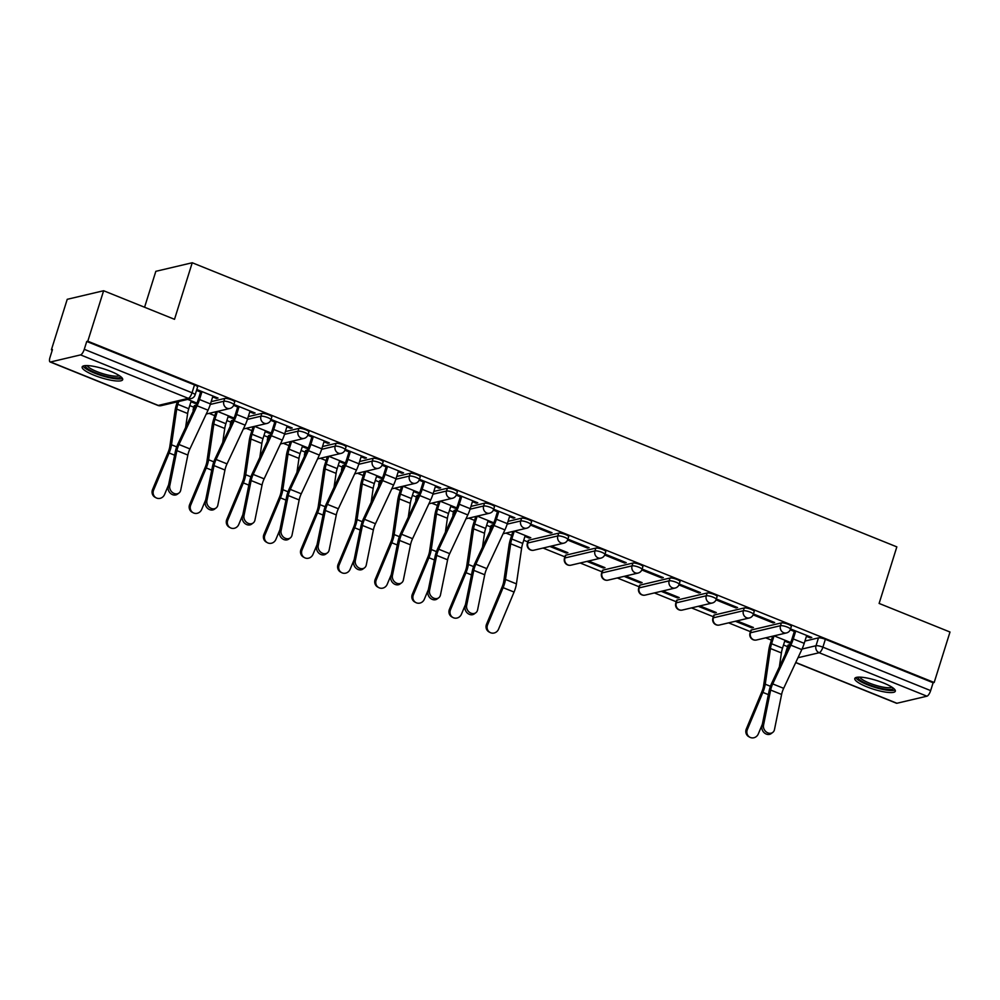 <?xml version="1.0" encoding="UTF-8"?>
<svg xmlns="http://www.w3.org/2000/svg" width="1000" height="1000" viewBox="0 0 1000 1000"><rect width="100%" height="100%" fill="white"/><g stroke="black" fill="none" stroke-linecap="round" stroke-linejoin="round"><path stroke-width="1.5" d="M234.688 402.013A5.45 1.188 -162.6 0 0 231.612 399.875A5.45 1.188 -162.6 0 0 224.725 398.462L223.863 401.25A5.45 1.188 17.4 0 1 230.738 402.663A5.45 1.188 17.4 0 1 233.812 404.8L234.688 402.013M271.8 416.975A5.45 1.188 -162.6 0 0 268.725 414.837A5.45 1.188 -162.6 0 0 261.837 413.425L260.963 416.213A5.45 1.188 17.4 0 1 267.85 417.638A5.45 1.188 17.4 0 1 270.925 419.762L271.8 416.975M308.9 431.938A5.45 1.188 -162.6 0 0 305.825 429.8A5.45 1.188 -162.6 0 0 298.95 428.387L298.075 431.175A5.45 1.188 17.4 0 1 304.95 432.6A5.45 1.188 17.4 0 1 308.025 434.725L308.9 431.938M346.012 446.9A5.45 1.188 -162.6 0 0 342.938 444.762A5.45 1.188 -162.6 0 0 336.062 443.35L335.188 446.138A5.45 1.188 17.4 0 1 342.062 447.562A5.45 1.188 17.4 0 1 345.138 449.688L346.012 446.9M383.125 461.863A5.45 1.188 -162.6 0 0 380.05 459.738A5.45 1.188 -162.6 0 0 373.162 458.312L372.3 461.1A5.45 1.188 17.4 0 1 379.175 462.525A5.45 1.188 17.4 0 1 382.25 464.65L383.125 461.863M420.238 476.825A5.45 1.188 -162.6 0 0 417.163 474.7A5.45 1.188 -162.6 0 0 410.275 473.275L409.4 476.062A5.45 1.188 17.4 0 1 416.287 477.488A5.45 1.188 17.4 0 1 419.363 479.613L420.238 476.825M457.337 491.788A5.45 1.188 -162.6 0 0 454.263 489.663A5.45 1.188 -162.6 0 0 447.388 488.237L446.512 491.025A5.45 1.188 17.4 0 1 453.387 492.45A5.45 1.188 17.4 0 1 456.463 494.575L457.337 491.788M494.45 506.75A5.45 1.188 -162.6 0 0 491.375 504.625A5.45 1.188 -162.6 0 0 484.5 503.2L483.625 506A5.45 1.188 17.4 0 1 490.5 507.413A5.45 1.188 17.4 0 1 493.575 509.538L494.45 506.75M531.562 521.712A5.45 1.188 -162.6 0 0 528.488 519.587A5.45 1.188 -162.6 0 0 521.6 518.162L520.725 520.962A5.45 1.188 17.4 0 1 527.612 522.375A5.45 1.188 17.4 0 1 530.688 524.5L531.562 521.712M568.675 536.675A5.45 1.188 -162.6 0 0 565.6 534.55A5.45 1.188 -162.6 0 0 558.713 533.138L557.837 535.925A5.45 1.188 17.4 0 1 564.725 537.337A5.45 1.188 17.4 0 1 567.8 539.475L568.675 536.675M605.775 551.638A5.45 1.188 -162.6 0 0 602.7 549.513A5.45 1.188 -162.6 0 0 595.825 548.1L594.95 550.887A5.45 1.188 17.4 0 1 601.825 552.3A5.45 1.188 17.4 0 1 604.9 554.438L605.775 551.638M642.887 566.6A5.45 1.188 -162.6 0 0 639.812 564.475A5.45 1.188 -162.6 0 0 632.938 563.062L632.062 565.85A5.45 1.188 17.4 0 1 638.938 567.263A5.45 1.188 17.4 0 1 642.013 569.4L642.887 566.6M680 581.575A5.45 1.188 -162.6 0 0 676.925 579.438A5.45 1.188 -162.6 0 0 670.037 578.025L669.163 580.812A5.45 1.188 17.4 0 1 676.05 582.225A5.45 1.188 17.4 0 1 679.125 584.362L680 581.575M717.113 596.538A5.45 1.188 -162.6 0 0 714.038 594.4A5.45 1.188 -162.6 0 0 707.15 592.987L706.275 595.775A5.45 1.188 17.4 0 1 713.162 597.2A5.45 1.188 17.4 0 1 716.237 599.325L717.113 596.538M754.212 611.5A5.45 1.188 -162.6 0 0 751.137 609.362A5.45 1.188 -162.6 0 0 744.262 607.95L743.388 610.737A5.45 1.188 17.4 0 1 750.263 612.163A5.45 1.188 17.4 0 1 753.337 614.288L754.212 611.5M791.325 626.462A5.45 1.188 -162.6 0 0 788.25 624.325A5.45 1.188 -162.6 0 0 781.375 622.913L780.5 625.7A5.45 1.188 17.4 0 1 787.375 627.125A5.45 1.188 17.4 0 1 790.45 629.25L791.325 626.462M866.775 686.8A21.237 4.625 -162.6 0 0 895.325 691.213A21.237 4.625 -162.6 0 0 883.337 682.9A21.237 4.625 -162.6 0 0 854.788 678.5A21.237 4.625 -162.6 0 0 866.775 686.8M94.138 375.25A21.237 4.625 -162.6 0 0 122.688 379.663A21.237 4.625 -162.6 0 0 110.7 371.35A21.237 4.625 -162.6 0 0 82.15 366.95A21.237 4.625 -162.6 0 0 94.138 375.25M103.625 290.738L174.513 319.312L192.237 262.75L896.838 546.875L879.112 603.438L950 632.025L934.175 682.5L87.8 341.213L103.625 290.738L67.225 299.312L51.4 349.787L52.275 350.138M189.762 405.575L193.825 407.212M209.075 413.363L214.788 415.675M226.863 420.538L230.938 422.175M246.188 428.338L251.9 430.637M263.975 435.5L268.038 437.15M283.3 443.3L289.012 445.6M301.087 450.475L305.15 452.113M320.4 458.263L326.112 460.562M338.2 465.438L342.262 467.075M357.512 473.225L363.225 475.525M375.3 480.4L379.375 482.038M394.625 488.188L400.337 490.487M412.413 495.363L416.475 497M431.737 503.15L437.45 505.45M449.525 510.325L453.587 511.962M468.837 518.112L474.55 520.413M486.637 525.288L490.7 526.925M505.95 533.075L511.662 535.375M523.737 540.25L527.8 541.888M543.062 548.038L564.913 556.85M580.175 563L602.025 571.812M617.275 577.962L639.138 586.775M654.388 592.925L676.237 601.75M691.5 607.9L713.35 616.712M728.6 622.863L750.462 631.675M765.713 637.825L771.425 640.125M783.5 645L787.575 646.637M144.575 307.25L155.838 271.325L192.237 262.75M51.4 349.787L52.462 349.538L50 357.4A5.45 1.825 -68 0 0 50.087 361.95A5.45 1.825 -68 0 0 50.538 361.975L80.562 354.9A5.45 1.825 -68 0 0 84.275 349.325L192.037 392.775A5.45 1.188 17.4 0 1 195.113 394.9L197.575 387.038A5.45 1.188 17.4 0 0 194.5 384.913L192.037 392.775A5.45 1.825 -68 0 1 188.325 398.35L80.562 354.9M87.8 341.213L86.737 341.463L84.275 349.325M785.938 652.825A5.45 1.188 17.4 0 0 785.537 653.112L788.012 645.238A5.45 1.188 17.4 0 1 788.45 644.95L789.762 644.638M804.925 641.075L818.475 637.875L816.012 645.738A5.45 1.188 17.4 0 1 822.9 647.163L930.65 690.612A5.45 1.825 112 0 1 926.938 696.188L896.912 703.263A5.45 1.825 112 0 1 896.462 703.238L795.7 662.613M930.65 690.612L933.125 682.75L934.175 682.5M735.4 621.263L751.85 627.888L752.138 626.987M751.85 627.888L753.45 627.513L736.988 620.887M753.138 614.85L773.075 622.888L773.363 621.987M773.075 622.888L774.675 622.513L753.45 613.962M698.288 606.3L714.75 612.925L715.025 612.025M714.75 612.925L716.338 612.55L699.875 605.925M716.025 599.888L735.975 607.925L736.25 607.025M735.975 607.925L737.562 607.55L716.338 599M661.175 591.325L677.638 597.962L677.913 597.062M677.638 597.962L679.225 597.587L662.775 590.95M678.913 584.925L698.863 592.962L699.137 592.062M698.863 592.962L700.45 592.587L679.225 584.025M624.075 576.362L640.525 583L640.812 582.1M640.525 583L642.113 582.625L625.662 575.988M641.8 569.963L661.75 578L662.038 577.1M661.75 578L663.337 577.625L642.113 569.062M586.962 561.4L603.413 568.038L603.7 567.137M603.413 568.038L605.013 567.663L588.55 561.025M604.7 555L624.637 563.038L624.925 562.137M624.637 563.038L626.237 562.663L605.013 554.1M549.85 546.438L566.312 553.075L566.587 552.175M566.312 553.075L567.9 552.7L551.438 546.062M567.587 540.025L587.537 548.075L587.812 547.175M587.537 548.075L589.125 547.7L567.9 539.138M524.95 536.4L529.2 538.112L529.475 537.212M529.2 538.112L530.788 537.737L514.338 531.1M530.475 525.062L550.425 533.112L550.7 532.212M550.425 533.112L552.013 532.737L530.788 524.175M487.837 521.438L492.088 523.15L492.375 522.25M492.088 523.15L493.675 522.775L477.225 516.138M509.538 516.625L513.312 518.15L513.6 517.238M513.312 518.15L514.9 517.775L493.675 509.212M450.725 506.475L454.975 508.188L455.262 507.287M454.975 508.188L456.575 507.812L440.112 501.175M472.425 501.662L476.2 503.188L476.488 502.275M476.2 503.188L477.8 502.812L456.575 494.25M413.625 491.512L417.875 493.225L418.15 492.312M417.875 493.225L419.462 492.85L403 486.213M435.325 486.7L439.1 488.225L439.375 487.312M439.1 488.225L440.688 487.85L419.462 479.288M376.512 476.55L380.763 478.263L381.037 477.35M380.763 478.263L382.35 477.887L365.9 471.25M398.212 471.737L401.987 473.25L402.262 472.35M401.987 473.25L403.575 472.875L382.35 464.325M339.4 461.575L343.65 463.3L343.938 462.388M343.65 463.3L345.238 462.912L328.787 456.287M361.1 456.775L364.875 458.288L365.163 457.388M364.875 458.288L366.463 457.912L345.238 449.363M302.288 446.613L306.537 448.325L306.825 447.425M306.537 448.325L308.137 447.95L291.675 441.325M323.988 441.812L327.762 443.325L328.05 442.425M327.762 443.325L329.363 442.95L308.137 434.4M265.188 431.65L269.438 433.363L269.713 432.463M269.438 433.363L271.025 432.987L254.575 426.35M286.887 426.838L290.663 428.363L290.938 427.463M290.663 428.363L292.25 427.987L271.025 419.425M228.075 416.688L232.325 418.4L232.6 417.5M232.325 418.4L233.912 418.025L217.463 411.388M249.775 411.875L253.55 413.4L253.825 412.5M253.55 413.4L255.138 413.025L233.912 404.462M190.963 401.725L195.212 403.438L195.5 402.537M195.212 403.438L196.8 403.062L187.7 399.4M212.662 396.912L216.438 398.438L216.725 397.537M216.438 398.438L218.025 398.062L196.8 389.5M194.7 405.538L193.825 408.325A5.45 1.188 17.4 0 0 193.388 408.612L194.262 405.825A5.45 1.188 -162.6 0 1 194.7 405.538L196.012 405.225M211.175 401.65L224.725 398.462M231.812 420.5L230.938 423.288A5.45 1.188 17.4 0 0 230.487 423.575L231.363 420.788A5.45 1.188 -162.6 0 1 231.812 420.5L233.125 420.188M248.287 416.613L261.837 413.425M268.913 435.462L268.038 438.25A5.45 1.188 17.4 0 0 267.6 438.55L268.475 435.75A5.45 1.188 -162.6 0 1 268.913 435.462L270.238 435.15M285.4 431.575L298.95 428.387M306.025 450.425L305.15 453.212A5.45 1.188 17.4 0 0 304.713 453.512L305.587 450.712A5.45 1.188 -162.6 0 1 306.025 450.425L307.35 450.112M322.512 446.538L336.062 443.35M343.137 465.387L342.262 468.188A5.45 1.188 17.4 0 0 341.825 468.475L342.7 465.675A5.45 1.188 -162.6 0 1 343.137 465.387L344.45 465.075M359.613 461.512L373.162 458.312M380.25 480.35L379.375 483.15A5.45 1.188 17.4 0 0 378.925 483.438L379.8 480.65A5.45 1.188 -162.6 0 1 380.25 480.35L381.562 480.05M396.725 476.475L410.275 473.275M417.35 495.312L416.475 498.113A5.45 1.188 17.4 0 0 416.037 498.4L416.912 495.613A5.45 1.188 -162.6 0 1 417.35 495.312L418.675 495.012M433.837 491.438L447.388 488.237M454.462 510.288L453.587 513.075A5.45 1.188 17.4 0 0 453.15 513.362L454.025 510.575A5.45 1.188 -162.6 0 1 454.462 510.288L455.788 509.975M470.95 506.4L484.5 503.2M491.575 525.25L490.7 528.038A5.45 1.188 17.4 0 0 490.262 528.325L491.138 525.538A5.45 1.188 -162.6 0 1 491.575 525.25L492.887 524.938M508.05 521.362L521.6 518.162M528.688 540.212L527.812 543A5.45 1.188 17.4 0 0 527.362 543.288L528.237 540.5A5.45 1.188 -162.6 0 1 528.688 540.212L558.713 533.138M565.788 555.175L564.913 557.962A5.45 1.188 17.4 0 0 564.475 558.25L565.35 555.462A5.45 1.188 -162.6 0 1 565.788 555.175L595.825 548.1M602.9 570.138L602.025 572.925A5.45 1.188 17.4 0 0 601.587 573.212L602.463 570.425A5.45 1.188 -162.6 0 1 602.9 570.138L632.938 563.062M640.013 585.1L639.138 587.888A5.45 1.188 17.4 0 0 638.7 588.175L639.575 585.388A5.45 1.188 -162.6 0 1 640.013 585.1L670.037 578.025M677.125 600.062L676.25 602.85A5.45 1.188 17.4 0 0 675.8 603.138L676.675 600.35A5.45 1.188 -162.6 0 1 677.125 600.062L707.15 592.987M714.225 615.025L713.35 617.812A5.45 1.188 17.4 0 0 712.913 618.112L713.787 615.312A5.45 1.188 -162.6 0 1 714.225 615.025L744.262 607.95M751.338 629.987L750.462 632.775A5.45 1.188 17.4 0 0 750.025 633.075L750.9 630.275A5.45 1.188 -162.6 0 1 751.338 629.987L781.375 622.913M784.712 641.137L788.962 642.862L789.25 641.95M788.962 642.862L790.55 642.487L774.1 635.85M806.413 636.337L810.188 637.85L810.475 636.95M810.188 637.85L811.775 637.475L790.55 628.925M790.238 629.812L794.338 631.462M86.737 341.463L194.5 384.913M933.125 682.75L825.362 639.3A5.45 1.188 -162.6 0 0 818.475 637.875M493.363 510.1L497.463 511.75M456.262 495.138L460.35 496.788M419.15 480.175L423.25 481.825M382.038 465.213L386.138 466.863M344.925 450.25L349.025 451.9M307.825 435.288L311.913 436.938M270.712 420.325L274.812 421.975M233.6 405.363L237.7 407.013M196.525 390.412L200.588 392.05M763.525 725.212A6.262 5.162 53.4 0 0 766.225 731.912A6.262 5.162 53.4 0 0 772.725 732.438A6.262 5.162 53.4 0 0 774.463 729.625L781.6 694.463L770.65 690.05L763.525 725.212L761.912 726.4A6.262 5.162 -126.6 0 0 764.625 733.112A6.262 5.162 -126.6 0 0 771.125 733.637L772.725 732.438M794.625 630.562L791.888 639.263A13.613 4.575 112 0 1 789.963 644.225L771.85 682.95A13.613 4.575 -68 0 0 769.05 691.25L761.912 726.4M795.75 631.013L793.275 638.938A17.163 5.763 112 0 1 790.837 645.188L772.725 683.913A10.075 3.388 -68 0 0 770.65 690.05M806.7 635.425L804.212 643.35A17.163 5.763 112 0 1 801.787 649.6L783.662 688.325A10.075 3.388 -68 0 0 781.6 694.463M749.862 737.25L748.812 736.675A6.262 5.9 -61.7 0 1 746.312 728.962L747.362 729.525A6.262 5.9 118.3 0 0 749.862 737.25A6.262 5.9 118.3 0 0 758.3 733.938L762.35 724.262M774.05 635.862L771.575 643.75A13.613 4.575 -68 0 0 770.45 648.512L765.25 684.2A13.613 4.575 112 0 1 762.875 692.4L747.362 729.525M785 640.238L782.513 648.162A13.613 4.575 -68 0 0 781.4 652.925L779.362 666.888M772.663 636.188L770.188 644.075A17.163 5.763 -68 0 0 768.787 650.075L763.587 685.763A10.075 3.388 112 0 1 761.825 691.838L746.312 728.962M893.275 688.125A18.388 4 17.4 0 1 886.012 689.275A18.388 4 17.4 0 1 866.8 683.787A18.388 4 17.4 0 1 858.225 677.15M859.887 677.138A17.025 3.7 -162.6 0 0 869.438 683.112A17.025 3.7 -162.6 0 0 885.65 687.525A17.025 3.7 -162.6 0 0 891.912 687.163M855.738 677.613A21.1 4.588 -162.6 0 0 887.55 690.238A21.1 4.588 -162.6 0 0 895.05 689.938M120.638 376.575A18.388 4 17.4 0 1 113.375 377.725A18.388 4 17.4 0 1 94.162 372.238A18.388 4 17.4 0 1 85.6 365.6M87.263 365.588A17.025 3.7 -162.6 0 0 96.8 371.562A17.025 3.7 -162.6 0 0 113.012 375.975A17.025 3.7 -162.6 0 0 119.275 375.625M83.1 366.075A21.1 4.588 -162.6 0 0 114.913 378.688A21.1 4.588 -162.6 0 0 122.413 378.387M466.65 605.5A6.262 5.162 53.4 0 0 469.35 612.212A6.262 5.162 53.4 0 0 475.85 612.725A6.262 5.162 53.4 0 0 477.587 609.913L484.725 574.763L473.775 570.35L466.65 605.5L465.037 606.688A6.262 5.162 -126.6 0 0 467.75 613.4A6.262 5.162 -126.6 0 0 474.25 613.925L475.85 612.725M497.75 510.85L495.012 519.562A13.613 4.575 112 0 1 493.088 524.513L474.975 563.237A13.613 4.575 -68 0 0 472.175 571.538L465.037 606.688M498.875 511.312L496.4 519.237A17.163 5.763 112 0 1 493.963 525.475L475.85 564.2A10.075 3.388 -68 0 0 473.775 570.35M509.825 515.725L507.337 523.65A17.163 5.763 112 0 1 504.913 529.888L486.788 568.612A10.075 3.388 -68 0 0 484.725 574.763M429.538 590.538A6.262 5.162 53.4 0 0 432.238 597.25A6.262 5.162 53.4 0 0 438.75 597.762A6.262 5.162 53.4 0 0 440.475 594.95L447.612 559.8L436.675 555.388L429.538 590.538L427.925 591.725A6.262 5.162 -126.6 0 0 430.637 598.438A6.262 5.162 -126.6 0 0 437.137 598.962L438.75 597.762M460.637 495.887L457.912 504.6A13.613 4.575 112 0 1 455.975 509.55L437.863 548.275A13.613 4.575 -68 0 0 435.062 556.575L427.925 591.725M461.775 496.35L459.288 504.275A17.163 5.763 112 0 1 456.863 510.513L438.738 549.237A10.075 3.388 -68 0 0 436.675 555.388M472.713 500.763L470.225 508.688A17.163 5.763 112 0 1 467.8 514.925L449.688 553.65A10.075 3.388 -68 0 0 447.612 559.8M392.425 575.575A6.262 5.162 53.4 0 0 395.125 582.275A6.262 5.162 53.4 0 0 401.637 582.8A6.262 5.162 53.4 0 0 403.375 579.987L410.5 544.837L399.562 540.425L392.425 575.575L390.825 576.763A6.262 5.162 -126.6 0 0 393.525 583.475A6.262 5.162 -126.6 0 0 400.025 584L401.637 582.8M423.525 480.925L420.8 489.625A13.613 4.575 112 0 1 418.875 494.588L400.75 533.312A13.613 4.575 -68 0 0 397.95 541.613L390.825 576.763M424.663 481.388L422.175 489.3A17.163 5.763 112 0 1 419.75 495.55L401.625 534.275A10.075 3.388 -68 0 0 399.562 540.425M435.6 485.8L433.125 493.713A17.163 5.763 112 0 1 430.688 499.963L412.575 538.688A10.075 3.388 -68 0 0 410.5 544.837M355.312 560.612A6.262 5.162 53.4 0 0 358.025 567.312A6.262 5.162 53.4 0 0 364.525 567.837A6.262 5.162 53.4 0 0 366.262 565.025L373.387 529.862L362.45 525.45L355.312 560.612L353.713 561.8A6.262 5.162 -126.6 0 0 356.413 568.513A6.262 5.162 -126.6 0 0 362.925 569.038L364.525 567.837M386.413 465.962L383.688 474.663A13.613 4.575 112 0 1 381.763 479.625L363.638 518.35A13.613 4.575 -68 0 0 360.85 526.65L353.713 561.8M387.55 466.413L385.062 474.338A17.163 5.763 112 0 1 382.638 480.588L364.525 519.312A10.075 3.388 -68 0 0 362.45 525.45M398.5 470.825L396.012 478.75A17.163 5.763 112 0 1 393.575 485L375.462 523.725A10.075 3.388 -68 0 0 373.387 529.862M318.212 545.65A6.262 5.162 53.4 0 0 320.913 552.35A6.262 5.162 53.4 0 0 327.413 552.875A6.262 5.162 53.4 0 0 329.15 550.062L336.287 514.9L325.337 510.487L318.212 545.65L316.6 546.838A6.262 5.162 -126.6 0 0 319.312 553.55A6.262 5.162 -126.6 0 0 325.812 554.075L327.413 552.875M349.312 451L346.575 459.7A13.613 4.575 112 0 1 344.65 464.663L326.538 503.387A13.613 4.575 -68 0 0 323.738 511.688L316.6 546.838M350.438 451.45L347.962 459.375A17.163 5.763 112 0 1 345.525 465.625L327.413 504.35A10.075 3.388 -68 0 0 325.337 510.487M361.388 455.863L358.9 463.787A17.163 5.763 112 0 1 356.475 470.037L338.35 508.762A10.075 3.388 -68 0 0 336.287 514.9M281.1 530.675A6.262 5.162 53.4 0 0 283.8 537.388A6.262 5.162 53.4 0 0 290.312 537.913A6.262 5.162 53.4 0 0 292.038 535.087L299.175 499.938L288.238 495.525L281.1 530.675L279.488 531.875A6.262 5.162 -126.6 0 0 282.2 538.587A6.262 5.162 -126.6 0 0 288.7 539.113L290.312 537.913M312.2 436.037L309.475 444.738A13.613 4.575 112 0 1 307.538 449.7L289.425 488.425A13.613 4.575 -68 0 0 286.625 496.725L279.488 531.875M313.337 436.488L310.85 444.412A17.163 5.763 112 0 1 308.425 450.662L290.3 489.387A10.075 3.388 -68 0 0 288.238 495.525M324.275 440.9L321.788 448.825A17.163 5.763 112 0 1 319.363 455.075L301.25 493.8A10.075 3.388 -68 0 0 299.175 499.938M243.988 515.712A6.262 5.162 53.4 0 0 246.7 522.425A6.262 5.162 53.4 0 0 253.2 522.95A6.262 5.162 53.4 0 0 254.938 520.125L262.062 484.975L251.125 480.562L243.988 515.712L242.387 516.912A6.262 5.162 -126.6 0 0 245.087 523.625A6.262 5.162 -126.6 0 0 251.6 524.138L253.2 522.95M275.087 421.075L272.362 429.775A13.613 4.575 112 0 1 270.438 434.738L252.312 473.462A13.613 4.575 -68 0 0 249.513 481.763L242.387 516.912M276.225 421.525L273.738 429.45A17.163 5.763 112 0 1 271.312 435.7L253.188 474.425A10.075 3.388 -68 0 0 251.125 480.562M287.162 425.938L284.688 433.862A17.163 5.763 112 0 1 282.25 440.112L264.137 478.837A10.075 3.388 -68 0 0 262.062 484.975M206.875 500.75A6.262 5.162 53.4 0 0 209.587 507.463A6.262 5.162 53.4 0 0 216.088 507.987A6.262 5.162 53.4 0 0 217.825 505.163L224.95 470.012L214.013 465.6L206.875 500.75L205.275 501.95A6.262 5.162 -126.6 0 0 207.975 508.663A6.262 5.162 -126.6 0 0 214.488 509.175L216.088 507.987M237.975 406.112L235.25 414.812A13.613 4.575 112 0 1 233.325 419.775L215.2 458.5A13.613 4.575 -68 0 0 212.413 466.8L205.275 501.95M239.112 406.562L236.637 414.487A17.163 5.763 112 0 1 234.2 420.737L216.088 459.462A10.075 3.388 -68 0 0 214.013 465.6M250.062 410.975L247.575 418.9A17.163 5.763 112 0 1 245.15 425.15L227.025 463.875A10.075 3.388 -68 0 0 224.95 470.012M169.775 485.788A6.262 5.162 53.4 0 0 172.475 492.5A6.262 5.162 53.4 0 0 178.975 493.025A6.262 5.162 53.4 0 0 180.712 490.2L187.85 455.05L176.9 450.637L169.775 485.788L168.162 486.987A6.262 5.162 -126.6 0 0 170.875 493.688A6.262 5.162 -126.6 0 0 177.375 494.212L178.975 493.025M200.875 391.138L198.137 399.85A13.613 4.575 112 0 1 196.213 404.8L178.1 443.537A13.613 4.575 -68 0 0 175.3 451.838L168.162 486.987M202 391.6L199.525 399.525A17.163 5.763 112 0 1 197.087 405.775L178.975 444.5A10.075 3.388 -68 0 0 176.9 450.637M212.95 396.012L210.463 403.938A17.163 5.763 112 0 1 208.038 410.188L189.913 448.913A10.075 3.388 -68 0 0 187.85 455.05M490.1 632.5L489.038 631.938A6.262 5.9 -61.7 0 1 486.538 624.212L487.6 624.788A6.262 5.9 118.3 0 0 490.1 632.5A6.262 5.9 118.3 0 0 498.537 629.2L514.062 592.062A13.613 4.575 112 0 0 516.425 583.862L521.625 548.188A13.613 4.575 -68 0 1 522.75 543.425L525.225 535.5M514.275 531.112L511.8 539.012A13.613 4.575 -68 0 0 510.688 543.775L505.487 579.45A13.613 4.575 112 0 1 503.113 587.65L487.6 624.788M512.9 531.438L510.425 539.338A17.163 5.763 -68 0 0 509.012 545.337L503.812 581.013A10.075 3.388 112 0 1 502.062 587.087L486.538 624.212M452.987 617.537L451.938 616.975A6.262 5.9 -61.7 0 1 449.438 609.25L450.487 609.825A6.262 5.9 118.3 0 0 452.987 617.537A6.262 5.9 118.3 0 0 461.425 614.225L465.475 604.55M477.175 516.15L474.7 524.038A13.613 4.575 -68 0 0 473.575 528.812L468.375 564.487A13.613 4.575 112 0 1 466 572.688L450.487 609.825M488.125 520.538L485.637 528.45A13.613 4.575 -68 0 0 484.525 533.225L482.488 547.175M475.788 516.475L473.312 524.362A17.163 5.763 -68 0 0 471.912 530.375L466.712 566.05A10.075 3.388 112 0 1 464.95 572.125L449.438 609.25M415.875 602.575L414.825 602.013A6.262 5.9 -61.7 0 1 412.325 594.288L413.375 594.85A6.262 5.9 118.3 0 0 415.875 602.575A6.262 5.9 118.3 0 0 424.325 599.263L428.363 589.587M440.062 501.188L437.587 509.075A13.613 4.575 -68 0 0 436.475 513.85L431.262 549.525A13.613 4.575 112 0 1 428.9 557.725L413.375 594.85M451.012 505.562L448.525 513.488A13.613 4.575 -68 0 0 447.413 518.263L445.375 532.212M438.675 501.512L436.213 509.4A17.163 5.763 -68 0 0 434.8 515.413L429.6 551.087A10.075 3.388 112 0 1 427.837 557.163L412.325 594.288M378.762 587.612L377.713 587.038A6.262 5.9 -61.7 0 1 375.213 579.325L376.262 579.888A6.262 5.9 118.3 0 0 378.762 587.612A6.262 5.9 118.3 0 0 387.212 584.3L391.25 574.625M402.95 486.225L400.475 494.113A13.613 4.575 -68 0 0 399.363 498.875L394.162 534.562A13.613 4.575 112 0 1 391.788 542.762L376.262 579.888M413.9 490.6L411.425 498.525A13.613 4.575 -68 0 0 410.3 503.288L408.263 517.25M401.575 486.55L399.1 494.438A17.163 5.763 -68 0 0 397.688 500.45L392.488 536.125A10.075 3.388 112 0 1 390.737 542.2L375.213 579.325M341.662 572.65L340.6 572.075A6.262 5.9 -61.7 0 1 338.1 564.362L339.162 564.925A6.262 5.9 118.3 0 0 341.662 572.65A6.262 5.9 118.3 0 0 350.1 569.338L354.15 559.663M365.838 471.262L363.363 479.15A13.613 4.575 -68 0 0 362.25 483.913L357.05 519.6A13.613 4.575 112 0 1 354.675 527.8L339.162 564.925M376.8 475.637L374.312 483.562A13.613 4.575 -68 0 0 373.188 488.325L371.163 502.287M364.462 471.587L361.987 479.475A17.163 5.763 -68 0 0 360.575 485.487L355.375 521.163A10.075 3.388 112 0 1 353.625 527.238L338.1 564.362M304.55 557.688L303.5 557.112A6.262 5.9 -61.7 0 1 301 549.4L302.05 549.963A6.262 5.9 118.3 0 0 304.55 557.688A6.262 5.9 118.3 0 0 312.987 554.375L317.038 544.7M328.738 456.3L326.262 464.188A13.613 4.575 -68 0 0 325.138 468.95L319.938 504.637A13.613 4.575 112 0 1 317.562 512.837L302.05 549.963M339.688 460.675L337.2 468.6A13.613 4.575 -68 0 0 336.087 473.363L334.05 487.325M327.35 456.625L324.875 464.513A17.163 5.763 -68 0 0 323.475 470.513L318.275 506.2A10.075 3.388 112 0 1 316.512 512.263L301 549.4M267.438 542.725L266.388 542.15A6.262 5.9 -61.7 0 1 263.888 534.438L264.938 535A6.262 5.9 118.3 0 0 267.438 542.725A6.262 5.9 118.3 0 0 275.887 539.412L279.925 529.738M291.625 441.337L289.15 449.225A13.613 4.575 -68 0 0 288.038 453.988L282.838 489.675A13.613 4.575 112 0 1 280.462 497.875L264.938 535M302.575 445.712L300.087 453.638A13.613 4.575 -68 0 0 298.975 458.4L296.938 472.362M290.238 441.662L287.775 449.55A17.163 5.763 -68 0 0 286.363 455.55L281.163 491.238A10.075 3.388 112 0 1 279.4 497.3L263.888 534.438M230.325 527.762L229.275 527.188A6.262 5.9 -61.7 0 1 226.775 519.475L227.825 520.037A6.262 5.9 118.3 0 0 230.325 527.762A6.262 5.9 118.3 0 0 238.775 524.45L242.812 514.775M254.513 426.375L252.037 434.263A13.613 4.575 -68 0 0 250.925 439.025L245.725 474.712A13.613 4.575 112 0 1 243.35 482.912L227.825 520.037M265.462 430.75L262.987 438.675A13.613 4.575 -68 0 0 261.863 443.438L259.825 457.388M253.137 426.7L250.662 434.588A17.163 5.763 -68 0 0 249.25 440.588L244.05 476.275A10.075 3.388 112 0 1 242.3 482.337L226.775 519.475M193.225 512.788L192.162 512.225A6.262 5.9 -61.7 0 1 189.662 504.5L190.725 505.075A6.262 5.9 118.3 0 0 193.225 512.788A6.262 5.9 118.3 0 0 201.663 509.487L205.712 499.812M217.4 411.4L214.925 419.3A13.613 4.575 -68 0 0 213.812 424.062L208.612 459.75A13.613 4.575 112 0 1 206.238 467.95L190.725 505.075M228.363 415.788L225.875 423.713A13.613 4.575 -68 0 0 224.75 428.475L222.725 442.425M216.025 411.725L213.55 419.625A17.163 5.763 -68 0 0 212.138 425.625L206.938 461.312A10.075 3.388 112 0 1 205.188 467.375L189.662 504.5M156.113 497.825L155.062 497.262A6.262 5.9 -61.7 0 1 152.562 489.538L153.613 490.112A6.262 5.9 118.3 0 0 156.113 497.825A6.262 5.9 118.3 0 0 164.55 494.525L168.6 484.85M178.7 401.512L177.825 404.338A13.613 4.575 -68 0 0 176.7 409.1L171.5 444.787A13.613 4.575 112 0 1 169.125 452.987L153.613 490.112M191.25 400.825L188.762 408.75A13.613 4.575 -68 0 0 187.65 413.512L185.613 427.463M177.325 401.838L176.438 404.663A17.163 5.763 -68 0 0 175.037 410.662L169.838 446.35A10.075 3.388 112 0 1 168.075 452.413L152.562 489.538M50.538 361.975L158.287 405.425L188.325 398.35A5.45 4.988 76.7 0 0 191.163 398.575A5.45 5.45 0 0 0 195.113 394.9M788.45 644.95L786.062 652.55M802.05 649.038L816.012 645.738A5.45 4.988 -103.3 0 0 819.188 652.738L797.975 657.725M795.763 662.475L896.912 703.263M926.938 696.188L819.188 652.738A5.45 1.825 -68 0 0 822.9 647.163L825.362 639.3M193.575 410.438A5.45 4.988 76.7 0 1 193.825 408.325L194.662 408.125M210.3 404.438L223.863 401.25A5.45 4.988 76.7 0 0 227.025 408.237A5.45 4.988 -103.3 0 0 229.862 408.475A5.45 5.45 0 0 0 233.812 404.8M230.688 425.4A5.45 4.988 76.7 0 1 230.938 423.288L231.762 423.1M247.413 419.412L260.963 416.213A5.45 4.988 76.7 0 0 264.137 423.2A5.45 4.988 -103.3 0 0 266.975 423.438A5.45 5.45 0 0 0 270.925 419.762M267.8 440.363A5.45 4.988 76.7 0 1 268.038 438.25L268.875 438.062M284.525 434.375L298.075 431.175A5.45 4.988 76.7 0 0 301.238 438.162A5.45 4.988 -103.3 0 0 304.088 438.4A5.45 5.45 0 0 0 308.025 434.725M304.913 455.325A5.45 4.988 76.7 0 1 305.15 453.212L305.988 453.025M321.625 449.338L335.188 446.138A5.45 4.988 76.7 0 0 338.35 453.137A5.45 4.988 -103.3 0 0 341.188 453.363A5.45 5.45 0 0 0 345.138 449.688M342.013 470.288A5.45 4.988 76.7 0 1 342.262 468.188L343.1 467.987M358.738 464.3L372.3 461.1A5.45 4.988 76.7 0 0 375.462 468.1A5.45 4.988 -103.3 0 0 378.3 468.325A5.45 5.45 0 0 0 382.25 464.65M379.125 485.25A5.45 4.988 76.7 0 1 379.375 483.15L380.2 482.95M395.85 479.263L409.4 476.062A5.45 4.988 76.7 0 0 412.575 483.062A5.45 4.988 -103.3 0 0 415.412 483.288A5.45 5.45 0 0 0 419.363 479.613M416.238 500.225A5.45 4.988 76.7 0 1 416.475 498.113L417.312 497.912M432.962 494.225L446.512 491.025A5.45 4.988 76.7 0 0 449.675 498.025A5.45 4.988 -103.3 0 0 452.525 498.25A5.45 5.45 0 0 0 456.463 494.575M453.35 515.188A5.45 4.988 76.7 0 1 453.587 513.075L454.425 512.875M470.062 509.188L483.625 506A5.45 4.988 76.7 0 0 486.788 512.987A5.45 4.988 -103.3 0 0 489.625 513.212A5.45 5.45 0 0 0 493.575 509.538M490.45 530.15A5.45 4.988 76.7 0 1 490.7 528.038L491.538 527.837M507.175 524.15L520.725 520.962A5.45 4.988 76.7 0 0 523.9 527.95A5.45 4.988 -103.3 0 0 526.737 528.175A5.45 5.45 0 0 0 530.688 524.5M527.362 543.288A5.45 5.45 0 0 0 533.812 550.225A5.45 4.988 76.7 0 1 527.812 543L557.837 535.925A5.45 4.988 76.7 0 0 561.013 542.913A5.45 4.988 -103.3 0 0 563.85 543.138A5.45 5.45 0 0 0 567.8 539.475M564.475 558.25A5.45 5.45 0 0 0 570.925 565.188A5.45 4.988 76.7 0 1 564.913 557.962L594.95 550.887A5.45 4.988 76.7 0 0 598.112 557.875A5.45 4.988 -103.3 0 0 600.962 558.1A5.45 5.45 0 0 0 604.9 554.438M601.587 573.212A5.45 5.45 0 0 0 608.038 580.15A5.45 4.988 76.7 0 1 602.025 572.925L632.062 565.85A5.45 4.988 76.7 0 0 635.225 572.837A5.45 4.988 -103.3 0 0 638.062 573.062A5.45 5.45 0 0 0 642.013 569.4M638.7 588.175A5.45 5.45 0 0 0 645.138 595.112A5.45 4.988 76.7 0 1 639.138 587.888L669.163 580.812A5.45 4.988 76.7 0 0 672.337 587.8A5.45 4.988 -103.3 0 0 675.175 588.038A5.45 5.45 0 0 0 679.125 584.362M675.8 603.138A5.45 5.45 0 0 0 682.25 610.075A5.45 4.988 76.7 0 1 676.25 602.85L706.275 595.775A5.45 4.988 76.7 0 0 709.45 602.762A5.45 4.988 -103.3 0 0 712.288 603A5.45 5.45 0 0 0 716.237 599.325M712.913 618.112A5.45 5.45 0 0 0 719.362 625.037A5.45 4.988 76.7 0 1 713.35 617.812L743.388 610.737A5.45 4.988 76.7 0 0 746.55 617.725A5.45 4.988 -103.3 0 0 749.4 617.962A5.45 5.45 0 0 0 753.337 614.288M750.025 633.075A5.45 5.45 0 0 0 756.475 640A5.45 4.988 76.7 0 1 750.462 632.775L780.5 625.7A5.45 4.988 76.7 0 0 783.662 632.7A5.45 4.988 -103.3 0 0 786.5 632.925A5.45 5.45 0 0 0 790.45 629.25M161.137 405.662A5.45 4.988 76.7 0 1 158.287 405.425A5.45 1.825 112 0 1 157.85 405.412A5.45 5.45 0 0 0 161.137 405.662L191.163 398.575M804.212 643.35L793.275 638.938M783.662 688.325L772.725 683.913M801.787 649.6L790.837 645.188M771.575 643.75L782.513 648.162M762.875 692.4L768.363 694.613M765.25 684.2L770.462 686.3M770.45 648.512L781.4 652.925M507.337 523.65L496.4 519.237M486.788 568.612L475.85 564.2M504.913 529.888L493.963 525.475M470.225 508.688L459.288 504.275M449.688 553.65L438.738 549.237M467.8 514.925L456.863 510.513M433.125 493.713L422.175 489.3M412.575 538.688L401.625 534.275M430.688 499.963L419.75 495.55M396.012 478.75L385.062 474.338M375.462 523.725L364.525 519.312M393.575 485L382.638 480.588M358.9 463.787L347.962 459.375M338.35 508.762L327.413 504.35M356.475 470.037L345.525 465.625M321.788 448.825L310.85 444.412M301.25 493.8L290.3 489.387M319.363 455.075L308.425 450.662M284.688 433.862L273.738 429.45M264.137 478.837L253.188 474.425M282.25 440.112L271.312 435.7M247.575 418.9L236.637 414.487M227.025 463.875L216.088 459.462M245.15 425.15L234.2 420.737M210.463 403.938L199.525 399.525M189.913 448.913L178.975 444.5M208.038 410.188L197.087 405.775M511.8 539.012L522.75 543.425M503.113 587.65L514.062 592.062M505.487 579.45L516.425 583.862M510.688 543.775L521.625 548.188M474.7 524.038L485.637 528.45M466 572.688L471.488 574.9M468.375 564.487L473.587 566.587M473.575 528.812L484.525 533.225M437.587 509.075L448.525 513.488M428.9 557.725L434.375 559.938M431.262 549.525L436.475 551.625M436.475 513.85L447.413 518.263M400.475 494.113L411.425 498.525M391.788 542.762L397.275 544.975M394.162 534.562L399.363 536.663M399.363 498.875L410.3 503.288M363.363 479.15L374.312 483.562M354.675 527.8L360.163 530.013M357.05 519.6L362.262 521.7M362.25 483.913L373.188 488.325M326.262 464.188L337.2 468.6M317.562 512.837L323.05 515.05M319.938 504.637L325.15 506.737M325.138 468.95L336.087 473.363M289.15 449.225L300.087 453.638M280.462 497.875L285.95 500.087M282.838 489.675L288.038 491.775M288.038 453.988L298.975 458.4M252.037 434.263L262.987 438.675M243.35 482.912L248.837 485.125M245.725 474.712L250.925 476.812M250.925 439.025L261.863 443.438M214.925 419.3L225.875 423.713M206.238 467.95L211.725 470.163M208.612 459.75L213.825 461.85M213.812 424.062L224.75 428.475M177.825 404.338L188.762 408.75M169.125 452.987L174.613 455.2M171.5 444.787L176.713 446.887M176.7 409.1L187.65 413.512M786.5 632.925L756.475 640M749.4 617.962L719.362 625.037M712.288 603L682.25 610.075M675.175 588.038L645.138 595.112M638.062 573.062L608.038 580.15M600.962 558.1L570.925 565.188M563.85 543.138L533.812 550.225M490.262 528.325A5.45 5.45 0 0 0 490.1 530.913M526.737 528.175L503.1 533.75M453.15 513.362A5.45 5.45 0 0 0 452.987 515.95M489.625 513.212L466 518.787M416.037 498.4A5.45 5.45 0 0 0 415.875 500.988M452.525 498.25L428.888 503.825M378.925 483.438A5.45 5.45 0 0 0 378.762 486.025M415.412 483.288L391.775 488.862M341.825 468.475A5.45 5.45 0 0 0 341.662 471.062M378.3 468.325L354.663 473.888M304.713 453.512A5.45 5.45 0 0 0 304.55 456.1M341.188 453.363L317.562 458.925M267.6 438.55A5.45 5.45 0 0 0 267.438 441.138M304.088 438.4L280.45 443.963M230.487 423.575A5.45 5.45 0 0 0 230.325 426.175M266.975 423.438L243.337 429M193.388 408.612A5.45 5.45 0 0 0 193.225 411.2M229.862 408.475L206.225 414.038M50.087 361.95L157.85 405.412M785.537 653.112A5.45 5.45 0 0 0 785.325 654.125"/></g></svg>
